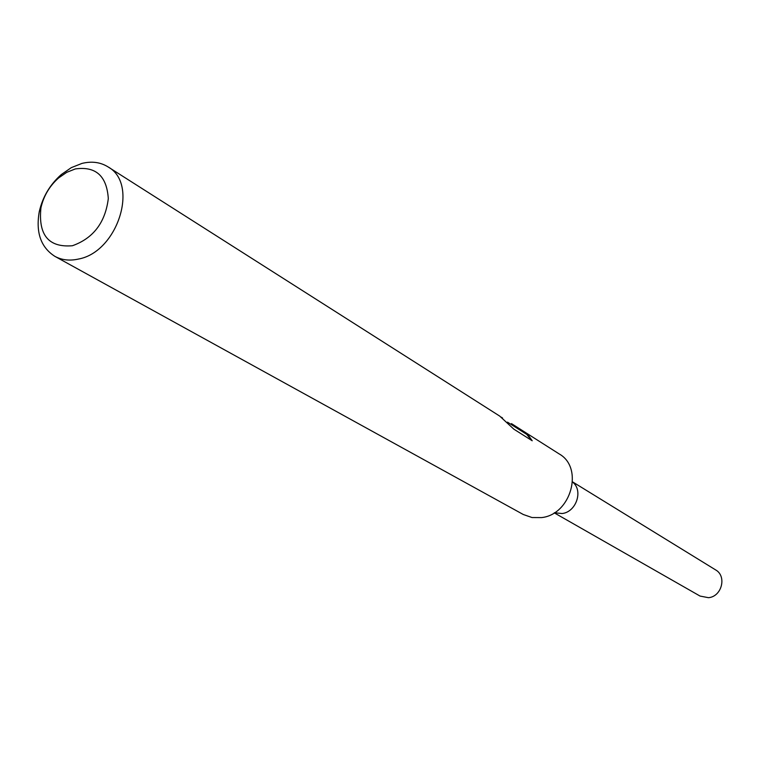 <?xml version="1.0" encoding="UTF-8"?>
<svg xmlns="http://www.w3.org/2000/svg" width="760" height="760" viewBox="0 0 760 760"><rect width="100%" height="100%" fill="white"/><g stroke="black" fill="none" stroke-linecap="round" stroke-linejoin="round"><path stroke-width="1.14" d="M562.096 513.532L562.096 513.532C576.317 512.05 583.519 490.352 572.575 482.068C583.519 490.352 576.327 512.059 562.096 513.532L554.392 512.744M511.499 424.688L511.461 423.615L559.208 453.948C583.984 467.733 571.13 514.596 541.528 517.598L532.028 517.541L523.308 514.51L54.882 256.358C40.85 247.37 35.644 232.493 39.263 211.707C42.626 196.964 49.97 184.585 61.285 174.562L71.297 167.647L81.899 163.438C91.656 161.025 100.339 162.155 107.948 166.839C139.28 183.739 117.762 252.006 78.47 259.055C69.721 261.012 61.854 260.12 54.882 256.358M527.117 433.523L532.209 440.772L513.855 429.172L499.709 416.09L107.948 166.839M501.353 417.183L502.607 418.076M75.259 168.948C95.741 166.031 106.761 175.911 108.309 198.578C105.307 222.547 93.337 238.269 72.418 245.737C48.649 247.722 38.152 235.077 40.936 207.812C43.643 195.938 49.562 185.972 58.672 177.897L66.728 172.339L75.259 168.948M531.563 440.363L526.775 434.397L507.49 422.142M526.281 434.074L526.243 433.019M572.584 481.887L715.578 569.876C727.025 576.099 721.829 596.619 708.491 597.692L700.045 596.068L554.239 512.839M40.936 207.812L39.263 211.707M58.672 177.897L61.285 174.562"/></g></svg>
